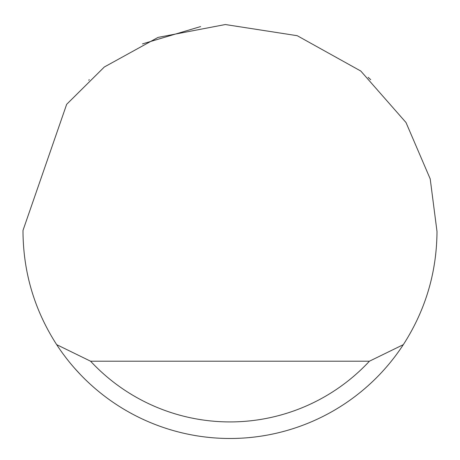 <?xml version="1.0" encoding="UTF-8"?>
<svg xmlns="http://www.w3.org/2000/svg" width="460" height="460" viewBox="0 0 460 460"><rect width="100%" height="100%" fill="white"/><g stroke="black" fill="none" stroke-linecap="round" stroke-linejoin="round"><path stroke-width="0.69" d="M142.485 43.89L200.612 26.576M368.155 77.332L370.731 79.683M89.269 79.683L88.699 80.212M66.66 104.328L104.316 67.005L158.044 37.392L225.337 24.535L297.223 35.702L360.801 71.047L406.007 122.527L430.209 178.9L437 231.483C436.73 272.458 425.506 310.178 403.334 344.643A207 207 0 0 1 56.666 344.643C34.494 310.178 23.27 272.458 23 231.483L23.006 230.38L66.66 104.328M74.865 368.529L80.258 374.405M56.666 344.643L90.574 361.203L369.426 361.203L403.334 344.643M90.574 361.203A190.44 190.44 0 0 0 369.426 361.203"/></g></svg>
